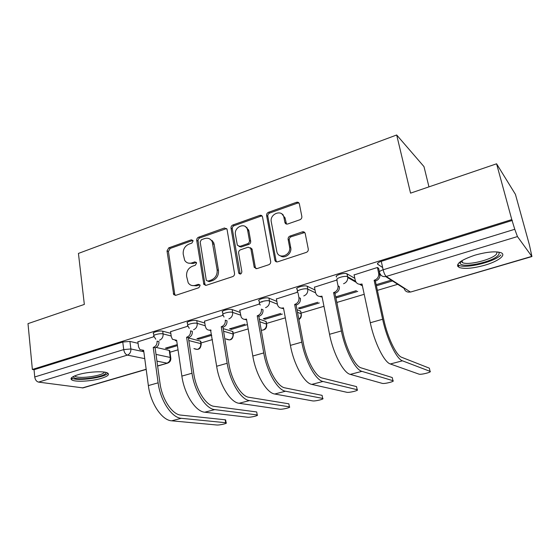 <?xml version="1.0" encoding="UTF-8"?>
<svg xmlns="http://www.w3.org/2000/svg" width="560" height="560" viewBox="0 0 560 560"><rect width="100%" height="100%" fill="white"/><g stroke="black" fill="none" stroke-linecap="round" stroke-linejoin="round"><path stroke-width="0.84" d="M193.102 240.912L191.338 239.799L168.77 247.849L167.02 250.929L173.705 294.63L175.798 295.316L198.835 287.735L200.102 285.523L199.892 284.921L198.303 284.326L195.293 285.32C192.311 286.146 189.945 285.306 188.202 282.8L186.592 276.29C186.298 271.502 188.209 268.156 192.332 266.266L195.314 265.244L196.574 263.046L196.392 262.493L194.789 261.891L191.814 262.913C188.776 263.781 186.396 262.934 184.688 260.351L183.204 254.128C182.917 249.403 184.814 246.078 188.895 244.153L191.856 243.103L193.102 240.912M192.913 240.373L170.177 248.444L168.427 251.517L174.713 294.091L175.371 295.407M199.815 284.802L196.658 285.838L195.293 285.32M196.343 262.409L193.179 263.487L191.814 262.913M77.952 374.738C71.687 376.761 69.685 378.518 71.96 380.002C75.656 382.221 91.833 381.262 101.325 378.35C107.765 376.334 109.837 374.549 107.541 372.988C104.02 370.804 87.535 371.735 77.952 374.738M474.971 255.164C460.18 260.246 454.937 264.362 459.242 267.498C464.639 269.178 473.172 268.408 484.834 265.202C498.085 261.408 506.821 254.919 500.969 252.707C495.502 251.034 486.829 251.853 474.971 255.164M299.901 219.758C301.322 219.114 301.973 218.022 301.847 216.475L299.369 203.917C298.928 202.475 297.962 201.943 296.471 202.314L268.499 212.289C267.106 212.94 266.483 214.025 266.616 215.551L274.904 260.33C275.408 261.632 276.339 262.122 277.697 261.8L306.313 252.392C307.755 251.762 308.413 250.656 308.287 249.088L305.228 233.576C304.773 232.106 303.793 231.539 302.288 231.889L290.045 236.054C288.617 236.705 287.973 237.811 288.12 239.372L289.569 246.96C291.466 255.157 278.754 259.966 276.878 251.839L271.285 221.907C269.423 213.78 282.289 208.922 283.885 217.224L284.886 222.432C285.348 223.818 286.3 224.336 287.735 223.986L299.901 219.758M32.368 369.46L28 323.638L84.336 304.423L78.435 253.421L396.683 134.988L410.557 193.144L496.58 163.8L511.784 219.59L32.368 369.46L34.048 369.719L34.741 376.971L123.725 349.594L130.886 348.964L143.829 351.757M227.087 229.593L226.947 229.089L224.448 227.997L198.513 237.244C197.225 237.853 196.63 238.896 196.721 240.38L203.854 284.445L206.164 285.327L232.666 276.612C234.024 276.01 234.64 274.932 234.528 273.385L227.087 229.593M232.848 225.001L259.777 215.397C261.093 215.047 261.996 215.502 262.479 216.755L270.683 261.443C270.823 263.011 270.186 264.11 268.772 264.733L256.893 268.639L254.24 267.358L250.81 248.437L248.178 247.177L240.499 249.802C239.141 250.418 238.518 251.496 238.637 253.022L241.864 271.747C241.388 274.12 240.359 274.61 238.77 273.21L231.014 228.2C230.902 226.695 231.511 225.631 232.848 225.001L234.122 225.687L260.988 216.125L259.777 215.397M382.648 267.547L377.748 264.285C376.922 263.424 378.091 262.437 381.269 261.331L383.145 269.78L514.773 229.278L517.454 236.572L531.93 256.543L529.438 245.014L515.438 194.369L496.58 163.8M169.981 352.233L178.031 349.832M201.033 342.972L212.436 339.57M233.191 333.382L248.171 328.909M266.511 323.442L285.32 317.828M301.056 313.138L323.967 306.299M336.889 302.449L363.489 294.518M377.398 290.367L397.726 284.305M457.751 266.399L458.878 266.063M428.96 186.865L423.983 166.607L396.683 134.988M511.784 219.59L514.773 229.278M34.048 369.719L122.759 342.027L129.906 341.425L138.068 343.294M156.128 347.424L169.239 350.427L170.247 357.455L170.849 358.26M146.195 369.411L83.013 387.898L38.528 382.109C36.484 381.556 35.224 379.841 34.741 376.971M187.978 326.151L170.576 331.688M210.595 334.572L196.91 338.695L198.793 339.192L198.639 338.177M223.16 315.259L204.512 321.188M244.993 324.205L229.537 328.867L231.322 329.413L231.154 328.377M259.721 303.933L239.757 310.289M280.7 313.446L263.347 318.675L265.034 319.277L264.845 318.227M261.996 302.155L261.898 301.602M297.71 292.173L276.374 298.963M317.793 302.274L298.417 308.112L299.992 308.763L299.789 307.699M303.478 232.568L303.324 231.77M297.675 203.07L297.5 202.174M336.882 280.035L314.468 287.182M335.832 297.647L336.259 297.857L336.035 296.772M378.651 268.443L377.468 267.47L354.109 274.932M336.672 277.067C333.746 275.702 344.309 272.314 346.948 273.791L354.83 278.327M297.549 291.109L297.206 289.317C294.14 288.008 304.584 284.781 307.209 286.237L315.021 290.017M336.378 300.321L337.19 303.87M259.525 302.848L259.21 301.056C256.305 299.796 266.168 296.842 268.94 298.151L276.815 301.378M297.003 309.645L300.573 311.108L301.343 314.587M222.964 314.139L222.67 312.34C219.933 311.129 229.271 308.42 232.162 309.596L240.107 312.389M259.308 319.13L265.972 321.468L266.784 324.912M187.782 325.017L187.502 323.204C184.926 322.042 193.788 319.557 196.777 320.607L204.799 323.036M223.16 328.601L232.589 331.457L233.45 334.866M153.895 335.496L153.643 333.662C151.221 332.556 159.642 330.274 162.722 331.212L170.814 333.34M188.426 337.967L200.368 341.11L201.278 344.47M154.091 336.644L137.872 341.81M177.275 344.61L165.41 348.187L167.384 348.642L167.237 347.634M376.39 285.789L392.497 280.945M167.384 348.642L177.422 345.625M198.793 339.192L211.757 335.3M231.322 329.413L246.736 324.779M265.034 319.277L282.331 314.076M299.992 308.763L319.305 302.953M336.259 297.857L357.735 291.396M377.993 264.446L377.706 263.172M336.644 301.217L337.099 303.87M300.832 311.976L300.573 311.108M266.154 322.483L265.972 321.468M232.771 332.535L232.589 331.457M200.543 342.23L200.774 341.257L200.368 341.11M458.703 265.335L457.478 265.699M512.351 220.409L381.269 261.331M169.407 351.589L169.743 350.602L169.239 350.427M356.356 290.654L335.678 296.884M391.244 280.14L376.152 284.69M188.216 263.081L193.179 263.487M191.912 285.509L196.658 285.838M226.625 228.55L199.857 237.881C198.569 238.49 197.974 239.533 198.072 241.01L204.918 284.13L205.576 285.432M201.432 239.708L200.172 241.906L206.234 279.909L206.423 280.469L208.054 281.099L211.274 280.035C215.523 278.131 217.476 274.729 217.14 269.843L212.24 241.724C210.539 238.658 207.991 237.608 204.596 238.588L201.432 239.708M207.865 281.148L209.398 281.631L208.054 281.099M210.021 239.134L213.563 242.361L214.179 244.37L218.456 270.403C218.799 275.282 216.846 278.663 212.611 280.567L209.398 281.631M262.108 216.013L260.988 216.125M250.369 247.695L252.056 249.067L255.36 267.498L255.997 268.751M234.122 225.687C232.785 226.317 232.176 227.374 232.288 228.872L240.233 274.085M247.639 230.335L247.38 229.327C245.161 221.991 233.814 227.087 235.459 234.605L237.342 245.217L239.904 246.379L247.576 243.747C248.941 243.117 249.564 242.039 249.445 240.506L247.639 230.335L248.885 231.014L248.626 230.006L245.497 226.688M239.015 246.498L241.171 247.016L239.904 246.379M248.885 231.014L250.684 241.157C250.81 242.683 250.187 243.761 248.822 244.384L241.171 247.016M281.96 214.004L285.047 217.952L286.496 224.07M280.385 255.801C284.788 259.231 292.131 253.456 290.731 247.611L289.569 246.96M304.724 232.519L291.2 236.733C289.779 237.384 289.135 238.483 289.282 240.044L290.731 247.611M298.984 203.014L297.605 203.091L269.696 213.024C268.31 213.675 267.68 214.76 267.813 216.279L276.038 260.68L276.654 261.898M137.858 341.677L138.537 346.815L139.93 349.65L143.633 350.308L148.365 385.588C150.521 403.368 162.029 420.406 171.654 420.812L216.678 424.991C219.457 425.327 228.2 423.304 226.107 422.8L225.68 422.723L225.218 419.797L225.715 420.322M153.237 347.389L153.552 347.291C156.065 346.22 157.241 344.162 157.087 341.131L158.935 341.572C159.096 344.603 157.92 346.647 155.414 347.718L153.237 347.389L158.116 382.83C160.342 400.687 171.801 417.851 181.293 418.306L225.68 422.723M225.218 419.797L180.831 415.1C172.263 414.624 161.994 399.182 159.985 383.138L155.106 347.809M143.717 350.945L142.513 350.553M105.742 372.372C108.388 376.488 76.286 381.381 73.57 377.244L73.36 376.509M71.435 377.86L71.876 378.147C77.091 381.5 105.301 377.58 107.884 373.198M74.634 375.914L75.215 376.355C79.548 379.176 103.334 375.697 104.391 372.113M498.428 252.056C499.478 252.91 499.366 254.023 498.113 255.388C492.373 262.241 461.37 268.583 460.061 263.193L460.117 261.856M461.069 261.184L462.483 262.626C468.076 265.559 491.82 259.735 496.377 254.247L497.245 251.923M457.66 264.572L458.843 265.321C465.759 268.919 495.068 261.772 500.864 254.982M170.555 331.548L171.311 336.77L172.445 339.297L176.638 340.277L181.867 376.103C184.282 394.163 195.594 411.635 204.75 412.209L247.576 417.221C250.257 417.627 259.406 415.471 257.208 414.946L256.788 412.447M186.606 337.246L186.935 337.148C189.539 336.042 190.743 333.949 190.554 330.862L192.325 331.359C192.507 334.432 191.31 336.518 188.713 337.617L186.606 337.246L191.989 373.24C194.481 391.377 205.73 408.982 214.746 409.612L256.886 414.883M256.382 411.915L214.242 406.357C206.108 405.72 196.021 389.879 193.774 373.583L188.384 337.715M176.743 340.991L175.245 340.543M204.491 321.041L205.317 326.34L206.157 328.454C207.298 329.924 208.768 330.435 210.56 329.973L216.657 366.254C219.352 384.594 230.44 402.521 239.092 403.284L279.524 409.192C282.093 409.668 291.69 407.365 289.387 406.826L288.932 404.306M221.249 326.725L221.592 326.62C224.287 325.479 225.526 323.344 225.302 320.208L226.975 320.747C227.199 323.869 225.967 326.004 223.272 327.138L221.249 326.725L227.171 363.279C229.95 381.703 240.968 399.77 249.459 400.589L289.149 406.777M288.61 403.767L248.906 397.285C241.241 396.473 231.371 380.219 228.858 363.664L222.936 327.243M211.022 330.652L209.181 330.148M212.24 240.492L212.464 241.836M239.729 310.128L241.164 317.065C242.319 318.983 243.978 319.683 246.134 319.165L246.484 319.06L252.812 356.02C255.808 374.647 266.637 393.057 274.736 394.016L312.578 400.89C315.014 401.436 325.101 398.979 322.686 398.412L322.196 395.871M257.236 315.791L257.593 315.686C260.393 314.503 261.667 312.326 261.401 309.141L262.976 309.729C263.235 312.907 261.968 315.077 259.175 316.253L257.236 315.791L263.746 352.926C266.833 371.637 277.585 390.201 285.509 391.216L322.546 398.384M321.958 395.325L284.9 387.863C277.746 386.869 268.107 370.174 265.328 353.36L258.825 316.358M246.624 319.907L244.391 319.333M246.96 227.549L247.191 228.858M276.346 298.788L277.578 305.109C278.677 307.559 280.518 308.504 283.108 307.93L283.472 307.825L290.409 345.373C293.727 364.301 304.276 383.222 311.773 384.391L346.801 392.287C349.083 392.924 359.702 390.292 357.175 389.704L356.643 387.135M286.188 223.979L286.027 223.132M283.885 217.224L284.984 217.679M294.658 304.423L295.022 304.311C297.934 303.093 299.243 300.867 298.942 297.626L300.398 298.277C300.699 301.504 299.397 303.723 296.499 304.934L294.658 304.423L301.784 342.153C305.2 361.172 315.665 380.247 322.966 381.479L357.119 389.69M356.489 386.596L322.308 378.07C315.707 376.873 306.327 359.723 303.247 342.636L296.128 305.046M283.633 308.721L280.938 308.063M283.122 214.739L283.29 215.642M298.102 293.237L298.942 297.626M314.426 286.993L315.525 292.572C316.463 295.631 318.472 296.856 321.566 296.247L321.944 296.135L329.539 334.292C333.2 353.535 343.441 372.981 350.273 374.381L382.256 383.383C384.363 384.097 395.451 381.318 392.945 380.688L392.371 378.056M333.585 292.593L333.97 292.481C336.798 291.347 338.17 289.226 338.072 286.125L337.995 285.649L339.409 286.832C339.507 289.919 338.142 292.033 335.321 293.16L333.585 292.593L341.383 330.939C345.156 350.273 355.292 369.887 361.921 371.357L392.945 380.688M392.259 377.545L361.2 367.885C355.208 366.478 346.122 348.845 342.727 331.478L334.943 293.272M322.133 297.087L318.885 296.296M297.731 202.209L297.885 203.007M303.555 231.812L303.695 232.512M336.847 280.049L337.995 285.649M354.06 274.715L355.257 280.357C356.251 283.479 358.365 284.718 361.606 284.081L361.998 283.962L370.293 322.756C374.332 342.314 384.223 362.32 390.334 363.972L419.076 374.171C421.183 374.885 432.306 372.05 430.087 371.357L429.45 368.606M377.538 263.403L377.734 264.278M378.602 268.212L379.4 271.81M379.582 272.657L379.995 275.331C379.736 278.082 378.322 279.937 375.746 280.903L374.129 280.28L382.641 319.256C386.792 338.912 396.571 359.093 402.458 360.822L430.087 371.357M429.345 368.165L401.674 357.294C396.354 355.656 387.583 337.505 383.845 319.851L375.347 281.022M374.129 280.28L374.528 280.161C377.104 279.195 378.525 277.326 378.791 274.561L378.665 273.182L379.869 273.952M377.412 267.491L378.665 273.182M192.696 240.429L191.338 239.799M199.661 284.844L198.303 284.326M196.154 262.465L194.789 261.891M517.454 236.572L386.225 276.451L410.291 291.935C407.155 292.523 405.09 291.347 404.096 288.393L385.7 276.584M408.261 292.117L410.669 292.019L531.734 256.389M129.906 341.425L130.886 348.964C131.019 352.002 129.85 354.053 127.379 355.11L38.528 382.109M156.009 354.389L170.247 357.455C170.401 360.283 169.302 362.187 166.964 363.16L156.94 361.123M144.753 358.645L127.379 355.11C125.51 354.445 124.292 352.604 123.725 349.594L122.759 342.027M82.257 387.954L146.174 369.243M157.605 365.897L167.636 363.132C170.079 362.159 171.122 360.325 170.751 357.623L169.743 350.602M347.046 273.84L347.662 276.773L355.53 281.253M360.815 284.256L362.236 285.068M307.209 286.237L307.769 289.128L315.588 292.845M336.924 303.002L337.239 304.549M268.94 298.151L269.458 300.993L277.326 304.164M297.507 312.305L301.07 313.74C301.378 316.008 300.629 317.842 298.816 319.235M232.162 309.596L232.631 312.396L240.576 315.133M259.777 321.762L266.434 324.065C266.679 327.012 265.503 329.021 262.913 330.085L261.261 330.225M196.777 320.607L197.204 323.365L205.226 325.752M223.58 331.212L233.016 334.019C233.226 336.924 232.085 338.898 229.579 339.934L225.715 338.842M162.722 331.212L163.1 333.921L171.199 336.007M188.811 340.55L200.76 343.63C200.942 346.493 199.822 348.432 197.4 349.433L193.914 348.586M155.778 339.213L154.014 336.371C151.592 335.279 160.027 332.997 163.1 333.921C163.268 337.001 162.071 339.087 159.516 340.179M189.273 328.377L187.922 325.948C185.339 324.807 194.208 322.329 197.204 323.365C197.4 326.487 196.175 328.615 193.522 329.749M224.042 317.009L223.125 315.126C220.388 313.936 229.733 311.241 232.631 312.396C232.862 315.567 231.602 317.744 228.851 318.913M260.197 305.067L259.707 303.884C256.809 302.645 266.686 299.698 269.458 300.993C269.731 304.22 268.436 306.439 265.573 307.643M297.871 292.537L297.752 292.194C294.686 290.906 305.144 287.686 307.769 289.128C308.084 292.411 306.754 294.672 303.779 295.925M337.274 279.986C334.348 278.642 344.925 275.268 347.557 276.724L347.767 277.557C347.732 280.574 346.332 282.632 343.56 283.724M379.596 272.664C378.777 271.831 379.96 270.872 383.145 269.78C383.999 273.168 385.028 275.394 386.225 276.451C382.858 277.116 380.646 275.856 379.596 272.664M174.713 294.091L173.306 293.608M168.427 251.517L167.02 250.929M170.177 248.444L168.77 247.849M204.918 284.13L203.567 283.612M198.072 241.01L196.721 240.38M199.857 237.881L198.513 237.244M225.743 228.669L224.448 227.997M212.611 280.567L211.274 280.035M218.456 270.403L217.14 269.843M214.179 244.37L212.863 243.74M255.36 267.498L254.121 266.917M252.161 249.473L250.915 248.843M239.932 273.371L238.651 272.811M232.288 228.872L231.014 228.2M248.822 244.384L247.576 243.747M250.684 241.157L249.445 240.506M286.034 223.055L284.865 222.341M285.103 218.197L283.934 217.462M289.282 240.044L288.12 239.372M291.2 236.733L290.045 236.054M303.415 232.589L302.288 231.889M276.038 260.68L274.841 260.071M267.813 216.279L266.616 215.551M269.696 213.024L268.499 212.289M297.605 203.091L296.471 202.314M158.116 382.83L148.365 385.588M153.552 347.291L155.414 347.718M181.293 418.306L171.654 420.812M176.316 340.375L176.666 340.466M191.989 373.24L181.867 376.103M186.935 337.148L188.713 337.617M214.746 409.612L204.75 412.209M210.56 329.973L210.931 330.078M227.171 363.279L216.657 366.254M221.592 326.62L223.272 327.138M249.459 400.589L239.092 403.284M246.134 319.165L246.526 319.298M263.746 352.926L252.812 356.02M257.593 315.686L259.175 316.253M285.509 391.216L274.736 394.016M283.108 307.93L283.521 308.098M301.784 342.153L290.409 345.373M295.022 304.311L296.499 304.934M322.966 381.479L311.773 384.391M321.566 296.247L322.007 296.457M341.383 330.939L329.539 334.292M333.97 292.481L335.321 293.16M361.921 371.357L350.273 374.381M361.606 284.081L362.082 284.354M382.641 319.256L370.293 322.756M374.528 280.161L375.746 280.903M402.458 360.822L390.334 363.972M71.75 378.077L71.96 380.002M200.774 341.257L201.159 343.777C200.963 348.88 198.555 350.483 193.935 348.586M232.897 331.576L233.317 334.138C233.072 339.549 230.552 341.117 225.764 338.856M266.175 321.552L266.637 324.149C267.001 328.258 265.209 330.274 261.254 330.19M300.678 311.157L301.175 313.789C301.721 316.309 300.951 318.234 298.879 319.557M346.948 273.791L347.767 277.557L356.09 282.275M359.66 284.298L362.404 285.852M410.669 292.019L531.93 256.543M157.626 366.065L167.636 363.132M175.112 295.113L173.705 294.63M205.205 284.963L203.854 284.445M213.563 242.361L212.24 241.724M255.479 267.932L254.24 267.358M252.056 249.067L250.81 248.437M240.044 273.77L238.77 273.21M248.626 230.006L247.38 229.327M286.048 223.146L284.886 222.432M276.101 260.932L274.904 260.33M226.107 422.8L225.645 419.874M73.801 376.285L73.36 376.824M75.138 375.704L75.215 376.355M461.979 260.603L462.483 262.626M461.153 261.478L460.061 263.193M257.208 414.946L256.711 411.985M289.387 406.826L288.841 403.816M322.686 398.412L322.098 395.36M357.175 389.704L356.538 386.61M338.072 286.125L339.409 286.832M378.791 274.561L379.995 275.331"/></g></svg>
